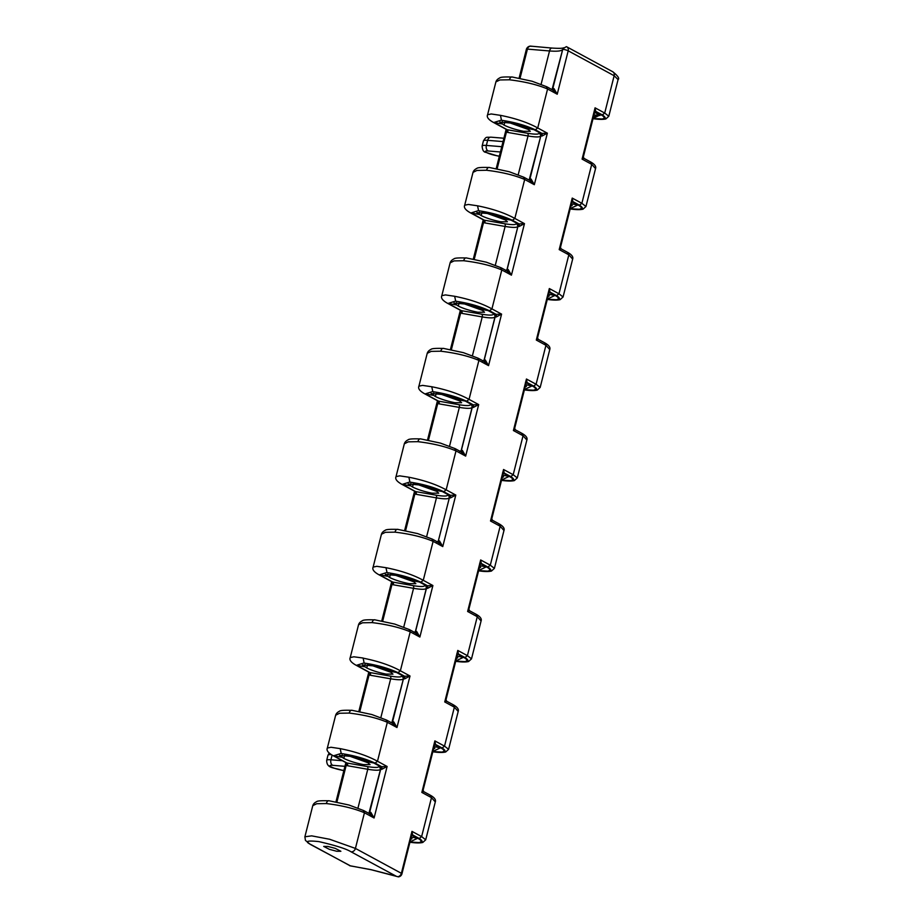<?xml version="1.0" encoding="UTF-8"?>
<svg xmlns="http://www.w3.org/2000/svg" width="923" height="923" viewBox="0 0 923 923"><rect width="100%" height="100%" fill="white"/><g stroke="black" fill="none" stroke-linecap="round" stroke-linejoin="round"><path stroke-width="1.38" d="M327.815 846.426L335.245 848.364L340.875 851.283L336.78 851.283L329.349 849.333L323.719 846.414L327.815 846.426M381.753 620.925L391.687 581.663L391.998 584.351L393.279 584.79L413.562 588.332C421.534 589.647 425.815 589.589 426.38 588.182L425.895 585.505L424.822 585.517C424.303 586.809 420.357 586.832 413.008 585.609L392.725 582.067L379.399 574.844L386.864 572.514M427.511 585.77A2.227 0.646 -78.8 0 1 427.511 588.413L432.899 585.528L427.511 585.77A6.242 1.05 -165.8 0 0 425.895 585.505L419.4 581.986A24.286 4.107 14.2 0 0 414.658 579.806L400.224 575.237A24.286 4.107 14.2 0 0 387.025 572.618C399.844 574.498 411.127 577.683 420.876 582.182L427.511 585.77M404.643 530.448L414.577 491.186L414.889 493.874L416.169 494.324L436.452 497.866C444.425 499.17 448.705 499.124 449.27 497.705L448.786 495.028L447.713 495.051C447.194 496.343 443.259 496.366 435.898 495.132L415.615 491.59L402.29 484.367L409.766 482.037M450.401 495.305A2.227 0.646 -78.8 0 1 450.412 497.947L455.8 495.063L450.401 495.305A6.242 1.05 -165.8 0 0 448.786 495.028L442.29 491.509A24.286 4.107 14.2 0 0 437.548 489.34L423.115 484.771A24.286 4.107 14.2 0 0 409.927 482.141C422.746 484.021 434.029 487.217 443.767 491.717L450.401 495.305M427.534 439.983L437.467 400.72L437.779 403.409L439.06 403.859L459.342 407.389C467.326 408.704 471.595 408.658 472.161 407.239L471.688 404.562L470.603 404.574C470.084 405.866 466.15 405.901 458.789 404.666L438.506 401.124L425.18 393.902L432.656 391.571M461.338 452.097L465.654 456.1L462.423 450.47A4.015 0.681 -165.8 0 0 461.385 450.297L472.264 407.297A4.015 0.681 14.2 0 1 473.303 407.47A2.227 0.646 101.2 0 0 473.291 404.839A6.242 1.05 -165.8 0 0 471.688 404.562L465.18 401.044A24.286 4.107 14.2 0 0 460.439 398.874L446.017 394.306A24.286 4.107 14.2 0 0 432.818 391.675C445.636 393.556 456.92 396.752 466.657 401.24L473.291 404.839L478.691 404.586L469.046 399.371C459.158 393.925 446.732 389.714 431.768 386.749L432.818 391.675M450.424 349.505L460.358 310.255L460.669 312.943L461.95 313.382L482.233 316.924C490.217 318.239 494.486 318.181 495.051 316.762L494.578 314.097L493.493 314.108C492.974 315.401 489.04 315.424 481.691 314.189L461.396 310.659L448.07 303.436L455.547 301.106M496.182 314.362A2.227 0.646 -78.8 0 1 496.193 317.004L501.581 314.12L496.182 314.362A6.242 1.05 -165.8 0 0 494.578 314.097L488.071 310.566A24.286 4.107 14.2 0 0 483.329 308.397L468.907 303.829A24.286 4.107 14.2 0 0 455.708 301.21C468.526 303.09 479.81 306.274 489.559 310.774L496.182 314.362M396.071 876.146L351.005 851.779A4.015 3.288 -61.6 0 0 351.121 851.802A4.015 3.288 -61.6 0 0 355.424 848.422L329.638 839.261L311.662 835.857L304.89 836.792L312.77 805.664L316.716 803.725L326.304 803.552C341.545 805.387 354.259 808.456 364.447 812.759L355.424 848.422L401.378 873.32A4.015 3.288 118.4 0 1 397.698 876.712L398.459 876.85A4.015 4.015 0 0 0 401.932 873.85A4.015 0.681 -165.8 0 0 401.378 873.32L411.981 831.381L411.854 834.646L401.932 873.85M413.769 581.79L415.846 583.648L409.097 583.648C401.343 582.09 394.848 580.036 389.621 577.486L385.283 574.452L395.817 575.364L413.769 581.79M436.66 491.324L438.737 493.182L431.987 493.17C424.234 491.624 417.738 489.571 412.512 487.009L408.185 483.987L418.719 484.898L436.66 491.324M459.562 400.847L461.627 402.716L454.877 402.705C447.124 401.147 440.629 399.094 435.402 396.544L431.076 393.521L441.609 394.421L459.562 400.847M482.452 310.382L484.529 312.239L477.768 312.228C470.015 310.682 463.519 308.628 458.293 306.067L453.966 303.044L464.5 303.955L482.452 310.382M505.343 219.905L507.419 221.774L500.658 221.762C492.905 220.205 486.421 218.151 481.183 215.601L476.856 212.578L487.39 213.478L505.343 219.905M528.233 129.439L530.31 131.297L523.549 131.297C515.795 129.739 509.311 127.686 504.085 125.136L499.747 122.101L510.281 123.013L528.233 129.439M390.879 672.267L392.956 674.125L386.195 674.113C378.442 672.555 371.957 670.502 366.731 667.952L362.393 664.929L372.927 665.841L390.879 672.267M367.989 762.733L370.065 764.59L363.304 764.59C355.551 763.033 349.067 760.979 343.829 758.418L339.502 755.395L350.036 756.306L367.989 762.733M525.118 387.002L526.41 386.425L525.568 385.26M502.227 477.479L503.52 476.903L502.666 475.737M433.556 748.888L434.848 748.311L433.995 747.145M479.337 567.945L480.629 567.368L479.775 566.203M456.447 658.411L457.739 657.834L456.885 656.68M410.666 839.353L411.958 838.776L411.104 837.611M548.02 296.537L549.312 295.96L548.458 294.795M570.91 206.06L572.202 205.483L571.349 204.329M520.041 78.282L527.495 48.827C528.279 46.681 529.721 45.85 531.844 46.346M527.495 48.827L526.491 48.931C528.325 45.158 531.902 46.323 531.025 46.173L551.977 48.065C558.83 48.504 562.753 48.4 563.722 47.765M519.107 78.097L526.456 49.023L549.531 50.961C557.688 51.584 562.095 50.984 562.765 49.184L552.046 89.635M562.765 49.173L552.831 88.423L562.892 48.746L566.353 46.646A4.015 4.015 0 0 1 566.791 46.842A4.015 3.288 -61.6 0 0 566.434 46.681M350.486 865.901L310.29 844.372A4.015 3.288 -61.6 0 0 311.12 844.66C304.209 841.338 306.782 840.311 318.85 841.603C335.649 845.468 346.367 848.86 351.005 851.779M482.614 361.355L484.275 359.832L495.051 316.762A2.227 2.204 10.7 0 0 495.086 316.635L495.086 316.635A2.227 2.204 10.7 0 0 493.493 314.108M484.125 359.947L483.167 360.939M472.184 407.101L461.246 450.366L472.161 407.239A2.227 2.204 10.7 0 0 470.603 404.574M461.188 450.551L460.277 451.405M449.293 497.578L449.27 497.705A2.227 2.204 10.7 0 0 449.293 497.578L449.293 497.578A2.227 2.204 10.7 0 0 447.713 495.051M438.298 541.028L437.387 541.87M413.942 632.763L415.604 631.24L426.38 588.182A2.227 2.204 10.7 0 0 424.822 585.517M415.408 631.494L414.485 632.347M594.816 111.406L595.254 111.233A2.227 1.684 -87.3 0 1 595.693 111.337L595.07 107.829L594.943 111.095L583.348 156.922L582.09 159.125L591.724 164.352L595.543 168.621L585.955 206.51L581.871 203.302L572.237 198.087L572.098 201.352L560.457 247.387L559.2 249.602L560.896 248.852M571.983 201.664L572.422 201.491A2.227 1.684 -87.3 0 1 572.848 201.595L572.237 198.087L559.2 249.602L568.833 254.817L572.652 259.098L563.065 296.975L558.98 293.779L549.335 288.553L549.208 291.83L537.555 337.853L536.309 340.068L538.005 339.318M595.623 111.902L600.85 114.717A24.286 4.107 14.2 0 1 603.63 116.633C604.611 117.821 604.08 118.617 602.027 119.009A24.286 4.107 14.2 0 1 593.039 118.606M595.012 111.279A6.242 1.05 -165.8 0 0 595.693 111.337L602.327 114.925C608.199 118.894 605.073 120.117 592.912 118.594M602.327 114.925L604.715 113.044L614.153 75.721L568.199 50.823A4.015 3.288 -61.6 0 0 566.791 46.842L612.734 71.74A4.015 3.288 118.4 0 1 614.153 75.721L618.075 79.597L608.799 116.252L604.715 113.044L595.07 107.829L582.09 159.125L583.786 158.375M434.618 744.48L435.068 744.319A2.227 1.684 -87.3 0 1 435.494 744.411L434.883 740.904L434.745 744.18L423.092 790.203L421.846 792.419L431.479 797.645L435.298 801.914L425.711 839.803L421.626 836.596L411.981 831.381L412.604 834.877L419.238 838.476C425.122 842.445 421.984 843.668 409.824 842.145M411.727 835.13L417.761 838.269A24.286 4.107 14.2 0 1 420.542 840.172C421.523 841.372 420.992 842.168 418.938 842.561A24.286 4.107 14.2 0 1 409.95 842.157L410.25 842.284C415.835 843.08 420.011 843.137 422.792 842.457L425.711 839.803M412.546 835.442L411.739 835.107M480.41 563.549L480.848 563.376A2.227 1.684 -87.3 0 1 481.287 563.468L480.664 559.961L480.525 563.238L468.884 609.272L467.626 611.476L477.272 616.702L481.079 620.971L471.503 658.86L467.407 655.653L457.773 650.438L457.635 653.703L445.994 699.738L444.736 701.953L446.432 701.203M503.3 473.072L503.739 472.899A2.227 1.684 -87.3 0 1 504.177 473.003L503.554 469.495L503.427 472.761L491.774 518.795L490.517 521.01L500.162 526.225L503.97 530.506L494.393 568.383L490.298 565.188L480.664 559.961L467.626 611.476L469.322 610.726M457.52 654.015L457.958 653.842A2.227 1.684 -87.3 0 1 458.396 653.945L457.773 650.438L444.736 701.953L454.37 707.168L458.189 711.448L448.601 749.326L444.517 746.13L434.883 740.904L421.846 792.419L423.542 791.669M526.387 382.48A6.242 1.05 -165.8 0 0 527.068 382.526L526.445 379.018L526.318 382.295L514.665 428.33L513.407 430.533L523.053 435.76L526.871 440.029L517.284 477.918L513.2 474.71L503.554 469.495L490.517 521.01L492.213 520.26M457.543 654.084L463.542 657.326A24.286 4.107 14.2 0 1 466.323 659.241C467.315 660.43 466.773 661.226 464.719 661.618A24.286 4.107 14.2 0 1 455.731 661.214M457.704 653.888A6.242 1.05 -165.8 0 0 458.396 653.945L465.019 657.534C470.903 661.503 467.765 662.726 455.616 661.203M549.081 292.13L549.531 291.968A2.227 1.684 -87.3 0 1 549.958 292.06L549.335 288.553L536.309 340.068L545.943 345.294L549.762 349.563L540.174 387.452L536.09 384.245L526.445 379.018L513.407 430.533L515.115 429.783M480.433 563.607L486.433 566.86A24.286 4.107 14.2 0 1 489.213 568.764C490.205 569.964 489.663 570.749 487.609 571.141A24.286 4.107 14.2 0 1 478.633 570.749L478.933 570.875C484.517 571.672 488.694 571.729 491.463 571.049L494.393 568.383M480.595 563.422A6.242 1.05 -165.8 0 0 481.287 563.468L487.909 567.068C493.793 571.037 490.655 572.26 478.506 570.726M434.618 744.665L440.652 747.803A24.286 4.107 14.2 0 1 443.432 749.707C444.413 750.895 443.882 751.691 441.829 752.083A24.286 4.107 14.2 0 1 432.841 751.691M434.814 744.365A6.242 1.05 -165.8 0 0 435.494 744.411L442.129 747.999C448.013 751.968 444.874 753.191 432.714 751.668M435.437 744.976L434.629 744.642M503.323 473.141L509.323 476.395A24.286 4.107 14.2 0 1 512.115 478.299C513.096 479.487 512.565 480.283 510.511 480.675A24.286 4.107 14.2 0 1 501.524 480.283L501.824 480.398C507.408 481.195 511.584 481.264 514.353 480.583L517.284 477.918M503.496 472.945A6.242 1.05 -165.8 0 0 504.177 473.003L510.811 476.591C516.684 480.56 513.546 481.783 501.397 480.26M526.225 382.664L532.225 385.918A24.286 4.107 14.2 0 1 535.005 387.822C535.986 389.021 535.455 389.818 533.402 390.21A24.286 4.107 14.2 0 1 524.414 389.806M525.487 382.318L526.629 382.434A2.227 1.684 92.7 0 1 527.068 382.526L533.702 386.126C539.586 390.094 536.448 391.317 524.287 389.794M549.116 292.199L555.115 295.452A24.286 4.107 14.2 0 1 557.896 297.356C558.876 298.544 558.346 299.34 556.292 299.733A24.286 4.107 14.2 0 1 547.304 299.34M549.277 292.003A6.242 1.05 -165.8 0 0 549.958 292.06L556.592 295.648C562.476 299.617 559.338 300.84 547.177 299.317M572.364 201.999L577.821 204.952L571.475 203.821M570.102 208.713L579.183 209.267C581.236 208.875 581.778 208.079 580.786 206.879A24.286 4.107 14.2 0 0 578.006 204.975L577.821 204.952M579.183 209.267A24.286 4.107 14.2 0 1 570.195 208.863L570.495 208.99C576.079 209.786 580.255 209.844 583.036 209.175L585.955 206.51M572.168 201.537A6.242 1.05 -165.8 0 0 572.848 201.595L579.482 205.183C585.367 209.152 582.228 210.375 570.079 208.852M477.549 205.806L468.342 204.445L464.696 205.229L473.014 172.37L476.96 170.432L486.548 170.259C501.8 172.093 514.503 175.162 524.691 179.466L514.838 218.428C504.939 212.982 492.513 208.783 477.549 205.806L478.599 210.732C491.417 212.613 502.7 215.809 512.45 220.297L519.084 223.897A2.227 0.646 -78.8 0 1 519.084 226.527L524.472 223.643L519.084 223.897A6.242 1.05 -165.8 0 0 517.468 223.62L516.188 222.928C517.076 224.877 513.211 225.143 504.581 223.724L484.298 220.182L470.961 212.959L478.437 210.629M478.599 210.732A24.286 4.107 14.2 0 1 491.797 213.363L506.231 217.932A24.286 4.107 14.2 0 1 510.973 220.101L516.188 222.928M500.451 115.34L491.244 113.967L487.586 114.764L495.905 81.905L499.851 79.955L509.438 79.793C524.691 81.628 537.405 84.697 547.581 89L537.728 127.951C527.829 122.517 515.403 118.306 500.451 115.34L501.489 120.267C514.307 122.148 525.591 125.332 535.34 129.831L541.974 133.42A2.227 0.646 -78.8 0 1 541.974 136.062L547.362 133.177L541.974 133.42A6.242 1.05 -165.8 0 0 540.359 133.154L539.078 132.451C539.967 134.4 536.101 134.666 527.471 133.258L507.189 129.716L493.851 122.494L501.327 120.163M501.489 120.267A24.286 4.107 14.2 0 1 514.688 122.886L529.121 127.455A24.286 4.107 14.2 0 1 533.863 129.635L539.078 132.451M416.354 633.351L409.443 629.613L394.756 624.075L375.073 619.875C373.792 619.46 372.8 620.371 372.084 622.61L362.497 622.783L358.551 624.721L350.232 657.58L353.878 656.795L363.12 658.03L364.135 663.083C376.953 664.964 388.237 668.16 397.986 672.648L404.62 676.247A2.227 0.646 -78.8 0 1 404.62 678.89L410.008 675.994L404.62 676.247A6.242 1.05 -165.8 0 0 403.005 675.971L401.724 675.278C402.613 677.228 398.748 677.494 390.117 676.074L369.835 672.532L356.497 665.31L363.974 662.979M364.135 663.083A24.286 4.107 14.2 0 1 377.334 665.714L391.767 670.283A24.286 4.107 14.2 0 1 396.509 672.452L401.724 675.278M340.195 748.634L330.988 747.261L327.342 748.057L335.66 715.198L339.606 713.248L349.194 713.075C364.435 714.921 377.149 717.99 387.337 722.294L377.484 761.244C367.585 755.81 355.159 751.599 340.195 748.634L341.245 753.56C354.063 755.441 365.346 758.625 375.096 763.125L381.718 766.713A6.242 1.05 -165.8 0 0 380.114 766.448L378.834 765.744C379.722 767.694 375.857 767.959 367.227 766.54L346.944 763.009L333.607 755.787L341.083 753.456M341.245 753.56A24.286 4.107 14.2 0 1 354.444 756.179L368.877 760.748A24.286 4.107 14.2 0 1 373.607 762.917L378.834 765.744M372.084 622.61C387.337 624.444 400.051 627.513 410.227 631.817L400.374 670.779C390.475 665.333 378.049 661.133 363.097 658.157M454.658 296.283L445.451 294.91L441.805 295.706L450.124 262.847L454.07 260.897L463.658 260.724C478.899 262.559 491.613 265.639 501.8 269.943L491.936 308.893C482.048 303.459 469.622 299.248 454.658 296.283L455.708 301.198M431.768 386.749L422.561 385.387L418.915 386.172L427.222 353.313L431.179 351.375L440.767 351.202C456.008 353.036 468.722 356.105 478.91 360.408L469.046 399.371L466.657 401.24M408.877 477.226L399.671 475.853L396.025 476.649L404.332 443.79L408.289 441.84L417.877 441.667C433.118 443.502 445.832 446.57 456.008 450.886L446.155 489.836C436.267 484.39 423.83 480.191 408.877 477.226L409.927 482.141M385.987 567.691L376.78 566.318L373.123 567.114L381.441 534.255L385.387 532.306L394.975 532.144C410.227 533.979 422.942 537.048 433.118 541.351L423.265 580.302C413.366 574.867 400.94 570.656 385.987 567.691L387.025 572.618M335.96 801.856L345.894 762.606L346.206 765.294L347.486 765.732L367.769 769.274C375.765 770.59 380.034 770.532 380.588 769.113L368.9 813.394M369.685 812.194L380.691 769.182L369.673 812.252M369.661 812.309L368.704 813.29M358.851 711.391L368.796 672.129L369.096 674.817L370.377 675.267L390.671 678.809C398.655 680.113 402.924 680.066 403.478 678.647L391.79 722.917M392.587 721.728L403.466 678.717L392.563 721.774M392.494 721.994L391.594 722.813M552.808 88.539L551.839 89.519M496.216 168.574L506.15 129.312L506.462 132.001L507.742 132.439L528.025 135.981C536.009 137.296 540.278 137.239 540.832 135.819L529.144 180.1M529.94 178.9L540.82 135.889L529.917 178.958M529.848 179.177L528.948 179.997M473.314 259.04L483.248 219.778L483.56 222.466L484.84 222.916L505.123 226.458C513.119 227.762 517.388 227.716 517.941 226.297L507.027 269.435L506.058 270.462M506.289 270.589A2.227 2.192 11.4 0 0 507.027 269.435L517.93 226.366L507.165 269.354L505.516 270.877M496.193 317.004A4.015 0.681 14.2 0 0 495.155 316.831L484.137 359.901A2.227 2.192 11.4 0 1 483.398 361.055M450.412 497.947A4.015 0.681 14.2 0 0 449.374 497.774A4.015 0.681 14.2 0 1 449.374 497.774L438.356 540.843A2.227 2.192 -168.6 0 1 437.606 541.997M438.448 542.562L442.763 546.578L439.533 540.947A4.015 0.681 -165.8 0 0 438.494 540.763L436.787 542.366M427.511 588.413A4.015 0.681 14.2 0 0 426.484 588.239L415.454 631.309A2.227 2.192 11.4 0 1 414.715 632.463M389.61 572.998L418.454 581.49M412.5 482.533L441.344 491.024M435.391 392.067L464.246 400.547M458.281 301.59L487.136 310.082M481.171 211.125L510.027 219.605M504.073 120.648L532.917 129.139M366.719 663.475L395.563 671.956M343.817 753.941L372.673 762.433M555.946 295.925L555 295.429L547.374 299.064M533.056 386.391L532.11 385.895L524.483 389.529M510.165 476.868L509.219 476.372L501.593 479.995M577.902 204.964L570.264 208.586M441.482 748.276L440.536 747.78L432.91 751.414M487.275 567.333L486.317 566.837L478.702 570.472M464.384 657.799L463.427 657.314L455.812 660.937M418.592 838.742L417.646 838.257L410.02 841.88M601.681 115.19L600.735 114.706L593.108 118.329M594.631 112.294L598.404 114.29L593.27 117.671M592.947 118.456L602.027 119.009M409.858 842.007L418.938 842.561M432.749 751.541L441.829 752.083M455.639 661.064L464.719 661.618M478.541 570.599L487.609 571.141M501.431 480.133L510.511 480.675M524.322 389.656L533.402 390.21M547.212 299.19L556.292 299.733M509.438 79.793C510.154 77.544 511.146 76.632 512.427 77.047L532.11 81.247L546.797 86.785L553.708 90.535M486.548 170.259C487.263 168.021 488.255 167.109 489.536 167.524L509.208 171.724L523.906 177.262L530.817 181M349.194 713.075C349.909 710.837 350.902 709.925 352.182 710.341L371.854 714.54L386.552 720.078L393.463 723.828M432.829 751.726L433.141 751.818C438.725 752.614 442.902 752.672 445.682 751.991L448.601 749.326M455.731 661.26L456.043 661.341C461.615 662.137 465.803 662.195 468.572 661.526L471.491 658.86M524.402 389.841L524.714 389.933C530.298 390.729 534.475 390.787 537.255 390.106L540.174 387.441M326.304 803.552C327.019 801.314 328.011 800.403 329.292 800.818L348.963 805.018L363.65 810.556L370.573 814.294M463.658 260.724C464.373 258.486 465.365 257.575 466.646 257.99L486.317 262.19L501.016 267.728L507.927 271.477M440.767 351.202C441.482 348.963 442.475 348.04 443.755 348.456L463.427 352.667L478.114 358.205L485.036 361.943M417.877 441.667C418.581 439.429 419.584 438.517 420.853 438.933L440.536 443.132L455.224 448.67L462.146 452.42M394.975 532.144C395.69 529.894 396.682 528.983 397.963 529.398L417.646 533.598L432.333 539.136L439.244 542.886M593.028 118.652L593.339 118.732C598.923 119.528 603.1 119.586 605.88 118.917L608.799 116.252M547.293 299.375L547.604 299.456C553.189 300.263 557.365 300.321 560.146 299.64L563.065 296.975M415.546 633.028L419.873 637.043L416.631 631.413A4.015 0.681 -165.8 0 0 415.604 631.24M473.303 407.47L478.691 404.586L465.654 456.1L456.008 450.886L454.704 448.497M484.229 361.62L488.544 365.635L485.313 360.005A2.227 0.646 -78.8 0 1 484.483 361.654M507.119 271.154L511.434 275.158L508.204 269.528A2.227 0.646 -78.8 0 1 507.385 271.177M530.01 180.677L534.325 184.692L531.094 179.062A2.227 0.646 -78.8 0 1 530.275 180.712M552.9 90.212L557.227 94.215L553.985 88.596A2.227 0.646 -78.8 0 1 553.165 90.235M392.656 723.505L396.971 727.509L393.74 721.878A2.227 0.646 -78.8 0 1 392.921 723.528M369.765 813.971L374.08 817.986L370.85 812.355A2.227 0.646 -78.8 0 1 370.031 814.005M381.73 769.355L387.118 766.471L381.718 766.713A2.227 0.646 101.2 0 1 381.73 769.355A4.015 0.681 14.2 0 0 380.691 769.182A2.227 1.223 97.8 0 0 380.114 766.448M462.423 450.47A2.227 0.646 -78.8 0 1 461.592 452.12M461.385 450.297L459.723 451.82M459.677 451.889L461.246 450.378A2.227 2.192 -168.6 0 1 460.508 451.532M439.533 540.947A2.227 0.646 -78.8 0 1 438.702 542.586M438.494 540.763L436.833 542.286M415.811 633.063A2.227 0.646 101.2 0 0 416.631 631.413M539.643 133.097L540.832 135.866M502.4 121.686L501.835 123.913L493.851 122.494A4.015 3.288 118.4 0 1 493.032 122.205L506.369 129.428A2.227 1.304 -61.4 0 1 506.462 132.001L497.151 168.759M516.753 223.562L517.941 226.297M479.51 212.163L478.945 214.39L470.961 212.959A4.015 3.288 118.4 0 1 470.142 212.671L483.479 219.905A2.227 1.304 -61.4 0 1 483.56 222.466L474.26 259.225M336.907 802.052L346.206 765.294A2.227 1.304 118.6 0 0 346.125 762.721L332.788 755.499A4.015 3.288 118.4 0 0 333.607 755.787L341.591 757.206L342.156 754.979M379.399 766.39L380.576 769.159M402.29 675.913L403.478 678.693M365.046 664.514L364.481 666.741L356.497 665.31A4.015 3.288 118.4 0 1 355.678 665.022L369.015 672.256A2.227 1.304 -61.4 0 1 369.096 674.817L359.797 711.575M451.37 349.702L460.669 312.943A2.227 1.304 118.6 0 0 460.589 310.37L447.251 303.148A4.015 3.288 118.4 0 0 448.07 303.436L456.054 304.855L456.62 302.629M428.48 440.167L437.779 403.409A2.227 1.304 118.6 0 0 437.698 400.847L424.349 393.613A4.015 3.288 118.4 0 0 425.18 393.902L433.164 395.332L433.729 393.094M405.589 530.644L414.889 493.874A2.227 1.304 118.6 0 0 414.808 491.313L401.459 484.09A4.015 3.288 118.4 0 0 402.29 484.367L410.274 485.798L410.827 483.571M382.687 621.11L391.998 584.351A2.227 1.304 118.6 0 0 391.906 581.778L378.568 574.556A4.015 3.288 118.4 0 0 379.399 574.844L387.372 576.264L387.937 574.037M411.023 834.669L412.177 834.784A2.227 1.684 -87.3 0 1 412.604 834.877A6.242 1.05 -165.8 0 1 411.923 834.83M593.916 115.133L599.304 114.96M343.898 770.509L341.545 770.094A8.907 1.511 14.2 0 1 331.161 766.886A8.907 1.511 14.2 0 1 332.741 765.329L344.96 766.332M395.771 876.031L370.873 869.616L350.244 865.855L311.12 844.66M541.109 84.247L549.531 50.961A4.015 2.227 -84.8 0 1 551.977 48.065M349.644 865.693L371.242 869.754A4.015 2.158 -79.7 0 1 370.873 869.616M481.691 314.189A2.227 1.258 99.9 0 1 482.233 316.924L472.438 355.655M458.789 404.666A2.227 1.258 99.9 0 1 459.342 407.389L449.547 446.121M435.898 495.132A2.227 1.258 99.9 0 1 436.452 497.866L426.645 536.598M413.008 585.609A2.227 1.258 99.9 0 1 413.562 588.332L403.755 627.063M590.42 161.963L591.724 164.352L581.871 203.302L579.482 205.183M567.53 252.441L568.833 254.817L558.98 293.779L556.592 295.648M430.176 795.257L431.479 797.645L421.626 836.596L419.238 838.476M475.956 614.326L477.272 616.702L467.407 655.653L465.019 657.534M498.847 523.849L500.162 526.225L490.298 565.188L487.909 567.068M453.066 704.791L454.37 707.168L444.517 746.13L442.129 747.999M521.737 433.383L523.053 435.76L513.2 474.71L510.811 476.591M544.639 342.906L545.943 345.294L536.09 384.245L533.702 386.126M367.227 766.54A2.227 1.258 99.9 0 1 367.769 769.274L357.974 808.006M390.117 676.074A2.227 1.258 -80.1 0 1 390.671 678.809L380.864 717.54M527.471 133.258A2.227 1.258 -80.1 0 1 528.025 135.981L518.218 174.712M504.581 223.724A2.227 1.258 -80.1 0 1 505.123 226.458L495.328 265.189M344.637 755.268L343.829 758.418M367.527 664.791L366.731 667.952M504.881 121.974L504.085 125.136M481.991 212.44L481.183 215.601M459.1 302.917L458.293 306.067M436.198 393.383L435.402 396.544M413.308 483.86L412.512 487.009M390.417 574.325L389.621 577.486M411.531 580.579L419.284 581.963M434.421 490.101L442.175 491.486M457.312 399.636L465.065 401.02M480.202 309.17L487.955 310.555M503.104 218.693L510.857 220.078M525.995 128.228L533.748 129.612M388.641 671.044L396.394 672.429M365.75 761.521L373.492 762.906M548.585 294.287L555 295.429M525.695 384.753L532.11 385.895M502.804 475.23L509.219 476.372M434.122 746.638L440.536 747.78M479.902 565.695L486.317 566.837M457.012 656.172L463.427 657.314M411.231 837.103L417.646 838.257M596.166 113.068A2.227 1.823 -61.6 0 1 595.704 112.918L597.942 114.129A2.227 1.823 118.4 0 0 598.404 114.29L600.735 114.706M493.032 122.205L493.032 122.205C488.325 119.494 486.502 117.013 487.586 114.764M470.142 212.671L470.142 212.671C465.423 209.959 463.611 207.479 464.696 205.229M355.678 665.022L355.678 665.022C350.959 662.31 349.148 659.83 350.232 657.58M346.944 763.009L346.125 762.721L346.944 763.009A2.227 1.258 99.9 0 1 347.486 765.732M392.725 582.067L391.906 581.778L392.725 582.067A2.227 1.258 99.9 0 1 393.279 584.79M415.615 491.59L414.796 491.313L415.615 491.59A2.227 1.258 99.9 0 1 416.169 494.324M438.506 401.124L437.687 400.836L438.506 401.124A2.227 1.258 99.9 0 1 439.06 403.859M461.396 310.659L460.589 310.37L461.396 310.659A2.227 1.258 99.9 0 1 461.95 313.382M546.278 86.624L547.581 89L557.227 94.215L568.199 50.823A4.015 0.681 14.2 0 0 562.857 49.277M523.376 177.089L524.691 179.466L534.325 184.692L547.362 133.177L537.728 127.951L535.34 129.831M500.485 267.555L501.8 269.943L511.434 275.158L524.472 223.643L514.838 218.428L512.45 220.297M477.595 358.032L478.91 360.408L488.544 365.635L501.581 314.12L491.936 308.893L489.559 310.774M431.814 538.974L433.118 541.351L442.763 546.578L455.8 495.063L446.155 489.836L443.767 491.717M408.924 629.44L410.227 631.817L419.873 637.043L432.899 585.528L423.265 580.302L420.876 582.182M386.022 719.905L387.337 722.294L396.971 727.509L410.008 675.994L400.374 670.779L397.986 672.648M363.131 810.382L364.447 812.759L374.08 817.986L387.118 766.471L377.484 761.244L375.096 763.125M485.313 360.005A4.015 0.681 -165.8 0 0 484.275 359.832M517.468 223.62A2.227 1.223 -82.2 0 1 518.045 226.354A4.015 0.681 14.2 0 1 519.084 226.527M508.204 269.528A4.015 0.681 -165.8 0 0 507.165 269.354M540.359 133.154A2.227 1.223 -82.2 0 1 540.947 135.889A4.015 0.681 14.2 0 1 541.974 136.062M531.094 179.062A4.015 0.681 -165.8 0 0 530.067 178.889A2.227 1.223 -82.2 0 1 529.352 180.216M553.985 88.596A4.015 0.681 -165.8 0 0 552.958 88.412A2.227 1.223 -82.2 0 1 552.242 89.739M403.005 675.971A2.227 1.223 -82.2 0 1 403.593 678.705A4.015 0.681 14.2 0 1 404.62 678.89M393.74 721.878A4.015 0.681 -165.8 0 0 392.702 721.705A2.227 1.223 -82.2 0 1 391.998 723.032M370.85 812.355A4.015 0.681 -165.8 0 0 369.811 812.182A2.227 1.223 -82.2 0 1 369.108 813.509M507.189 129.716A2.227 1.258 -80.1 0 1 507.742 132.439M484.298 220.182A2.227 1.258 -80.1 0 1 484.84 222.916M369.835 672.532A2.227 1.258 -80.1 0 1 370.377 675.267M483.421 140.907C486.571 136.016 486.098 137.608 490.932 137.169A4.453 3.092 -85.3 0 0 487.656 140.319L486.363 145.43A13.372 2.261 -165.8 0 0 482.129 146.019L483.421 140.907A13.372 2.261 14.2 0 1 487.656 140.319L503.035 141.588M501.743 146.699L486.363 145.43A4.453 3.092 -85.3 0 0 488.198 150.98L500.404 151.983M499.355 156.172L497.001 155.745A8.907 1.511 14.2 0 1 486.617 152.549A8.907 1.511 14.2 0 1 488.198 150.98M497.001 155.745A4.453 1.696 100.2 0 0 497.289 155.872L485.856 152.353C483.617 152.157 482.383 150.045 482.129 146.019M342.433 760.725L330.919 759.779L332.095 755.118M332.741 765.329A4.453 3.092 94.7 0 1 330.919 759.779A13.372 2.261 -165.8 0 0 326.673 760.367L327.965 755.256A13.372 2.261 14.2 0 1 331.242 754.61M326.673 760.367C326.719 768.686 333.595 767.313 341.833 770.22A4.453 1.696 -79.8 0 1 341.545 770.094M397.155 876.538L371.242 869.754M495.086 316.635L484.137 359.889L482.567 361.424M426.403 588.043L415.465 631.309L413.885 632.832M495.905 81.905C496.424 80.255 497.693 78.94 499.724 77.936C500.462 77.094 504.523 76.794 511.919 77.036M473.014 172.37C473.522 170.732 474.803 169.405 476.833 168.401C477.56 167.559 481.633 167.259 489.028 167.501M335.66 715.198C336.168 713.548 337.449 712.221 339.479 711.229C340.206 710.387 344.279 710.087 351.675 710.329M327.342 748.057C326.257 750.307 328.069 752.787 332.788 755.499M312.77 805.664C313.278 804.025 314.547 802.698 316.589 801.695C317.316 800.852 321.389 800.553 328.784 800.795M358.551 624.721C359.07 623.083 360.339 621.756 362.37 620.752C363.097 619.91 367.169 619.61 374.565 619.864M373.123 567.114C372.038 569.364 373.861 571.845 378.568 574.556M381.441 534.255C381.96 532.606 383.23 531.29 385.26 530.287C385.999 529.444 390.06 529.144 397.455 529.387M396.025 476.649C394.94 478.899 396.752 481.379 401.459 484.09M418.915 386.172C417.831 388.421 419.642 390.902 424.349 393.613M427.222 353.313C427.741 351.663 429.01 350.348 431.041 349.344C431.779 348.502 435.841 348.202 443.248 348.444M441.805 295.706C440.721 297.956 442.532 300.436 447.251 303.148M450.124 262.847C450.632 261.197 451.912 259.871 453.943 258.878C454.67 258.025 458.743 257.736 466.138 257.978M404.332 443.79C404.851 442.14 406.12 440.813 408.151 439.81C408.889 438.967 412.95 438.667 420.357 438.921M435.298 801.914C436.094 799.837 434.56 797.68 430.695 795.43L423.784 791.68L423.092 790.203M458.189 711.448C458.985 709.372 457.45 707.214 453.585 704.964L446.674 701.215L445.994 699.738M572.652 259.098C573.448 257.021 571.914 254.863 568.049 252.614L561.138 248.864L560.457 247.387M595.543 168.621C596.339 166.555 594.804 164.386 590.939 162.136L584.028 158.387L583.348 156.922M481.079 620.971C481.875 618.906 480.341 616.737 476.476 614.487L469.565 610.749L468.884 609.272M503.97 530.506C504.766 528.429 503.231 526.272 499.366 524.022L492.455 520.272L491.774 518.795M526.871 440.029C527.656 437.964 526.122 435.794 522.268 433.545L515.346 429.806L514.665 428.33M549.762 349.563C550.546 347.486 549.012 345.329 545.158 343.079L538.236 339.329L537.555 337.853M612.734 71.74C617.914 75.882 619.691 78.501 618.075 79.597M310.29 844.372L305.432 840.38L304.89 836.792M505.458 270.947L507.027 269.435M457.958 653.842L456.816 653.726M480.848 563.376L479.706 563.261M503.739 472.899L502.597 472.795M503.889 138.231L490.932 137.169M499.331 156.241L497.289 155.872M341.833 770.22L343.875 770.59M329.176 753.099L327.965 755.256M595.704 112.918L594.62 112.352M597.942 114.129L599.962 115.502L599.835 114.44"/></g></svg>
